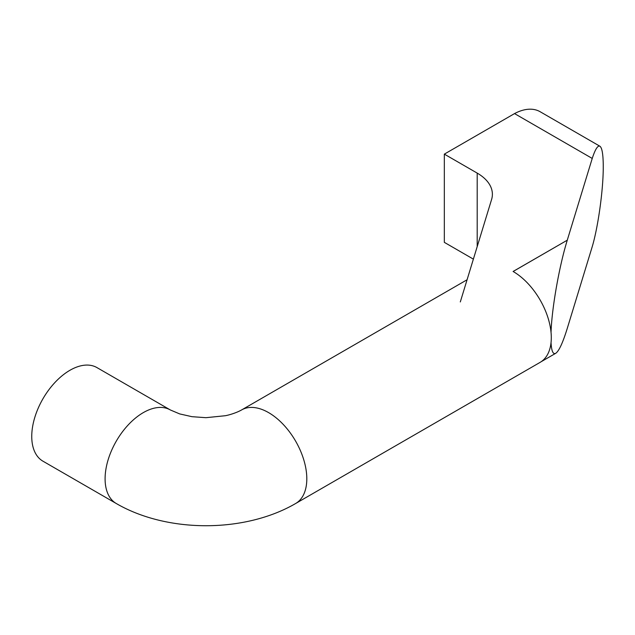 <?xml version="1.0" encoding="UTF-8"?>
<svg xmlns="http://www.w3.org/2000/svg" width="635" height="635" viewBox="0 0 635 635"><rect width="100%" height="100%" fill="white"/><g stroke="black" fill="none" stroke-linecap="round" stroke-linejoin="round"><path stroke-width="0.95" d="M241.586 409.948A54.031 31.194 60 0 1 283.226 424.418A54.031 31.194 60 0 1 306.808 478.79A54.031 31.194 60 0 1 295.616 503.523C244.737 533.13 167.164 533.122 116.284 503.523A54.031 31.194 120 0 1 105.093 478.79A54.031 31.194 120 0 1 128.683 424.418A54.031 31.194 120 0 1 170.315 409.948L179.689 413.917L191.937 416.679L205.923 417.687L225.346 415.719C228.973 415.068 236.498 412.853 241.586 409.948M169.974 409.75L96.964 367.601A54.023 31.194 120 0 0 55.332 382.072A54.023 31.194 120 0 0 31.75 436.443A54.023 31.194 120 0 0 42.942 461.177L115.943 503.325M295.958 503.325L540.107 362.371A54.023 31.194 -120 0 0 548.386 319.072A54.023 31.194 -120 0 0 513.096 271.47L567.269 240.189L513.128 271.486M551.037 342.614C551.521 351.115 553.077 354.679 555.712 353.306C558.935 351.171 562.785 342.86 567.269 328.382L592.233 246.674C598.035 227.235 603.123 191.008 603.25 168.251L603.25 164.719C603.091 153.813 601.972 147.653 599.9 146.225C597.765 145.225 595.209 149.296 592.233 158.44L514.54 113.594L444.333 154.13L477.195 173.101A51.864 29.94 180 0 1 492.387 194.278A51.864 29.94 180 0 1 491.593 199.477L460.304 301.942M567.269 240.228C559.221 266.208 551.831 308.126 551.037 332.335M514.54 113.594A54.07 31.218 -60 0 1 540.131 111.72L599.9 146.225M444.333 154.13L444.333 242.356L473.377 259.128M567.269 240.189L592.233 158.44M477.195 173.101L477.195 246.634M467.074 279.765L241.927 409.75M555.712 353.306L541.163 361.704"/></g></svg>
